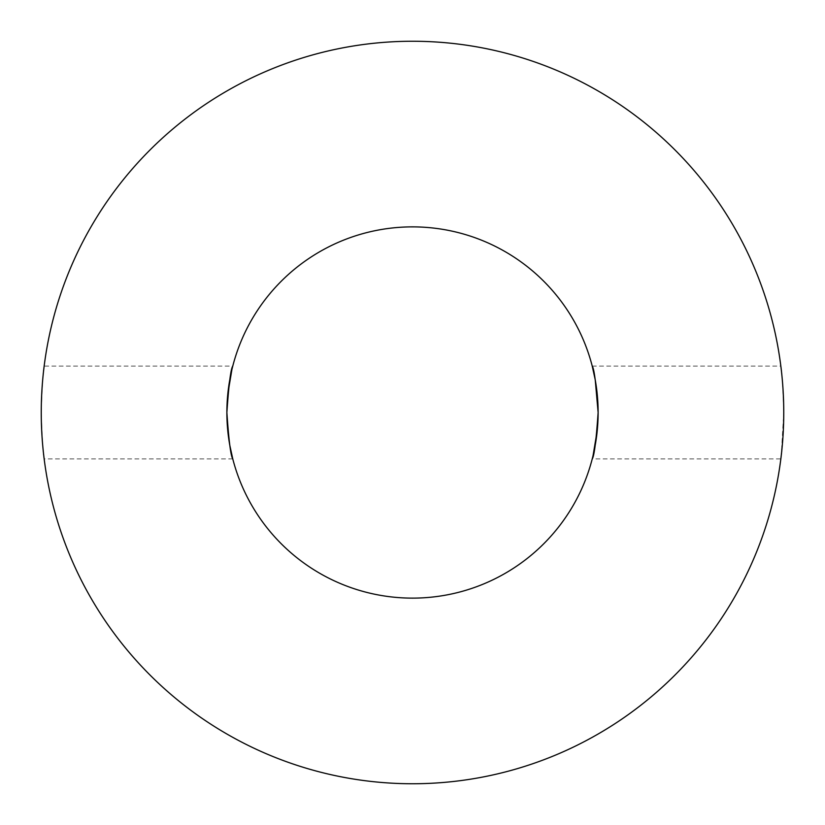 <?xml version="1.0" encoding="UTF-8"?>
<svg xmlns="http://www.w3.org/2000/svg" width="825" height="825" viewBox="0 0 825 825"><rect width="100%" height="100%" fill="white"/><g stroke="black" fill="none" stroke-linecap="round" stroke-linejoin="round"><path stroke-width="0.62" stroke-dasharray="4.12 3.09" d="M783.75 412.5C782.781 384.347 781.811 368.878 780.842 366.094C781.811 368.806 782.781 384.275 783.75 412.5C782.781 384.347 781.811 368.878 780.842 366.094C781.811 368.806 782.781 384.275 783.75 412.5C782.781 440.705 781.811 456.173 780.842 458.906C781.811 456.163 782.781 440.694 783.75 412.5A371.25 371.25 0 0 0 412.5 41.25A371.25 371.25 0 0 0 41.25 412.5C42.219 440.705 43.189 456.173 44.158 458.906C43.189 456.163 42.219 440.694 41.25 412.5C42.219 440.705 43.189 456.173 44.158 458.906C43.189 456.163 42.219 440.694 41.25 412.5C42.219 384.347 43.189 368.878 44.158 366.094C43.189 368.806 42.219 384.275 41.25 412.5C42.219 384.347 43.189 368.878 44.158 366.094C43.189 368.806 42.219 384.275 41.25 412.5A371.25 371.25 0 0 0 412.5 783.75A371.25 371.25 0 0 0 783.75 412.5L781.265 455.369M229.783 445.222L227.71 430.042M598.125 412.5A185.625 185.625 0 0 0 412.5 226.875A185.625 185.625 0 0 0 226.875 412.5A185.625 185.625 0 0 0 412.5 598.125A185.625 185.625 0 0 0 598.125 412.5L597.279 430.165M593.092 455.431L592.226 458.906L780.842 458.906M227.71 394.927L227.772 394.319M231.887 369.652L232.774 366.094L44.158 366.094M232.774 458.906L44.158 458.906M592.226 366.094L780.842 366.094"/><path stroke-width="1.24" d="M227.71 430.042L226.875 412.5C228.814 440.715 230.783 456.184 232.774 458.906C230.783 456.163 228.814 440.694 226.875 412.5A185.625 185.625 0 0 0 412.5 598.125A185.625 185.625 0 0 0 598.125 412.5C596.186 440.715 594.217 456.184 592.226 458.906C594.217 456.163 596.186 440.694 598.125 412.5A185.625 185.625 0 0 0 412.5 226.875A185.625 185.625 0 0 0 226.875 412.5L227.71 394.927M232.774 458.906L229.783 445.222M781.265 455.369L780.842 458.906M597.279 430.165L593.092 455.431M783.75 412.5A371.25 371.25 0 0 0 412.5 41.25A371.25 371.25 0 0 0 41.25 412.5A371.25 371.25 0 0 0 412.5 783.75A371.25 371.25 0 0 0 783.75 412.5M598.125 412.5C596.186 384.326 594.227 368.858 592.226 366.094C594.217 368.796 596.176 384.264 598.125 412.5L595.248 379.943M592.226 366.094L595.196 379.655M227.772 394.319L231.887 369.652M226.875 412.5C228.814 384.326 230.773 368.858 232.774 366.094C230.783 368.796 228.824 384.264 226.875 412.5"/></g></svg>
